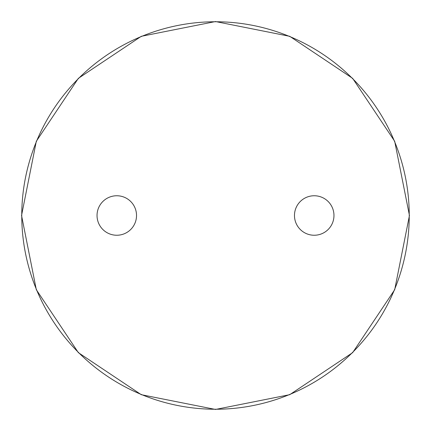 <?xml version="1.0" encoding="UTF-8"?>
<svg xmlns="http://www.w3.org/2000/svg" width="431" height="431" viewBox="0 0 431 431"><rect width="100%" height="100%" fill="white"/><g stroke="black" fill="none" stroke-linecap="round" stroke-linejoin="round"><path stroke-width="0.65" d="M409.24 215.5A193.74 193.74 0 0 1 215.5 409.24A193.74 193.74 0 0 1 21.76 215.5A193.74 193.74 0 0 1 215.5 21.76A193.74 193.74 0 0 1 409.24 215.5A193.74 193.74 0 0 1 215.5 409.24A193.74 193.74 0 0 1 21.76 215.5M294.475 215.5A19.745 19.745 0 0 0 314.221 235.245A19.745 19.745 0 0 0 333.966 215.5A19.745 19.745 0 0 0 314.221 195.755A19.745 19.745 0 0 0 294.475 215.5M136.525 215.5A19.745 19.745 0 0 1 116.779 235.245A19.745 19.745 0 0 1 97.034 215.5A19.745 19.745 0 0 1 116.779 195.755A19.745 19.745 0 0 1 136.525 215.5M409.45 215.5L394.688 141.282L352.65 78.361L289.734 36.317L215.511 21.55L141.287 36.312L78.361 78.35L36.312 141.282L21.55 215.5L36.317 289.724L78.361 352.65L141.282 394.688L215.505 409.45L289.724 394.683L352.644 352.644L394.688 289.718L409.45 215.5"/></g></svg>
